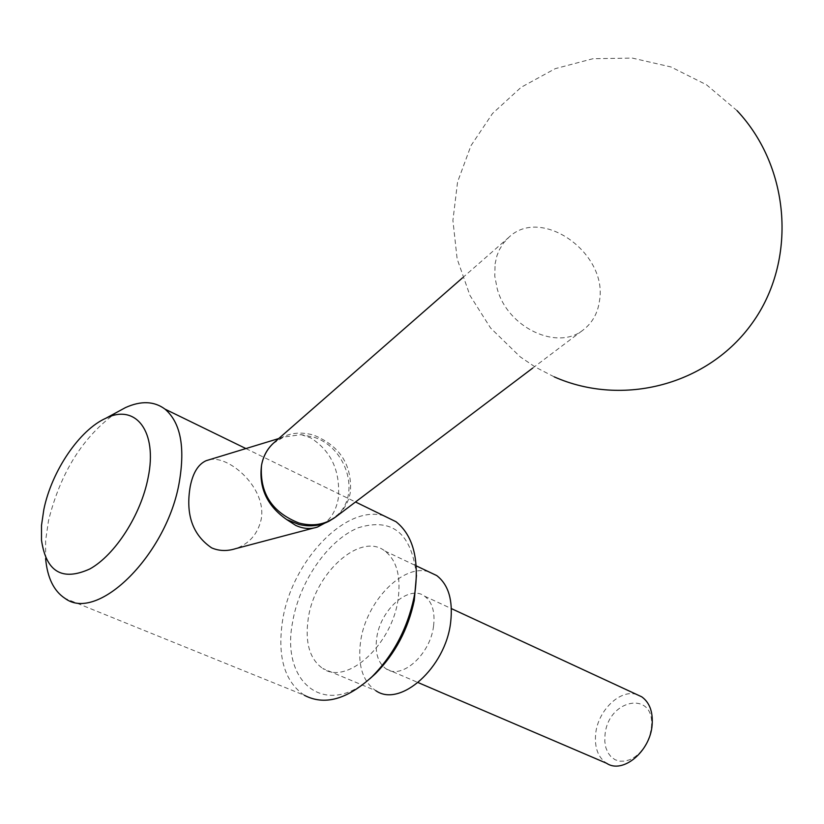 <?xml version="1.0" encoding="UTF-8"?>
<svg xmlns="http://www.w3.org/2000/svg" width="824" height="824" viewBox="0 0 824 824"><rect width="100%" height="100%" fill="white"/><g stroke="black" fill="none" stroke-linecap="round" stroke-linejoin="round"><path stroke-width="0.62" stroke-dasharray="4.12 3.09" d="M116.987 412.206C83.42 435.947 60.595 472.111 48.503 520.706L45.629 540.462L45.619 558.703L41.478 540.06M384.056 515.886C345.926 503.752 291.191 561.669 282.467 621.172C277.286 656.862 284.568 681.561 304.313 695.26L64.952 598.337M209.42 459.699C229.124 454.982 267.151 488.364 261.177 519.419C257.757 534.055 249.239 543.799 235.602 548.66M416.45 575.358C411.712 533.283 392.358 517.4 358.419 527.721C328.117 539.936 299.236 581.682 292.551 622.398C280.696 682.221 324.841 718.24 369.822 678.791M428.727 571.774C402.781 563.4 365.825 601.798 360.582 641.597C357.534 665.071 362.622 681.438 375.847 690.697L322.781 668.511C346.925 685.898 392.688 644.131 398.208 598.389C400.989 575.935 396.55 560.145 384.911 551.009C360.449 531.583 314.418 573.133 308.207 618.834C304.859 642.689 309.721 659.251 322.781 668.511M636.694 694.477C620.081 688.885 597.678 710.71 595.628 734.163C594.465 747.811 598.121 757.524 606.619 763.281M433.568 626.034C435.216 611.923 432.229 601.973 424.618 596.195C409.023 584.164 380.194 609.739 376.702 638.157C374.838 652.824 378 663.073 386.178 668.903C401.649 680.099 430.334 654.452 433.568 626.034M651.331 727.891C656.11 689.781 607.803 698.299 604.981 735.296L604.826 741.703L605.836 747.615L607.957 752.765L611.078 756.865L615.064 759.728L619.72 761.18L624.808 761.149L630.072 759.635L635.253 756.689L640.073 752.477L644.286 747.193L647.674 741.126L650.064 734.575L651.331 727.891M273.032 443.57L283.569 437.07L301.151 434.65L313.46 437.07C345.998 446.814 360.819 493.061 337.994 514.485L329.384 521.015M495.08 263.917L496.944 255.728L499.396 249.693L503.588 242.956L508.851 237.322C541.193 205.887 607.69 252.896 599.563 300.358C597.936 312.801 592.59 322.586 583.516 329.693C557.92 351.24 507.666 327.973 497.222 288.781L494.781 276.174L495.08 263.917M301.151 434.65L310.514 437.771C331.279 451.006 340.549 471.184 338.324 498.324C335.615 513.064 328.663 522.643 317.456 527.051L313.666 528.05M274.093 442.601C285.331 433.383 298.515 430.89 313.645 435.113C339.787 445.794 352.044 464.695 350.416 491.815C348.624 502.31 343.711 510.695 335.667 516.978M245.912 448.565L355.515 501.981M384.911 551.009L416.213 565.851M424.618 596.195L451.377 608.596M278.718 438.553L283.569 437.07M462.594 277.77L508.851 237.322M737.047 110.643L706.539 84.81L670.942 66.95L632.358 58.092L593.033 58.7L555.232 68.66L521.108 87.313L492.515 113.506L470.968 145.673L457.567 181.991L452.912 220.41L457.135 258.88L469.927 295.373L490.548 327.983L520.284 356.905L535.384 367.123L554.243 376.877M532.757 368.05L583.516 329.693M333.978 518.203L337.994 514.485M386.178 668.903L418.128 682.581"/><path stroke-width="1.24" d="M45.619 558.703C47.37 577.779 53.807 590.993 64.952 598.337C97.747 623.263 167.488 553.872 179.405 481.484C185.235 446.515 180.435 422.393 164.996 409.116C154.212 401.103 141.048 400.588 125.526 407.571L116.987 412.206M148.114 477.663C157.724 431.591 135.888 403.286 105.894 418.232C79.537 429.84 51.654 471.071 43.837 509.52L41.499 525.413L41.478 540.06C46.093 571.856 62.233 581.486 89.898 568.931C115.288 554.82 141.017 514.619 148.114 477.663M304.313 695.26C324.399 705.787 346.997 699.576 372.108 676.617C393.409 655.018 407.386 628.578 414.05 597.276L415.152 590.839C419.086 558.188 412.721 535.157 396.056 521.746L384.056 515.886M313.666 528.05L235.602 548.66C227.146 551.349 219.163 551.091 211.665 547.888C192.579 534.91 185.431 514.444 190.22 486.5C192.929 472.863 198.213 464.273 206.082 460.719L209.42 459.699M369.822 678.791L375.631 673.527C395.252 653.638 408.137 629.279 414.266 600.449L416.45 575.358M375.847 690.697C400.299 708.053 445.66 667.389 450.646 622.388C453.149 600.305 448.514 584.69 436.72 575.564L428.727 571.774M418.128 682.581L606.619 763.281C622.687 774.333 650.198 751.498 652.114 725.089C653.102 711.967 649.652 702.542 641.762 696.826L636.694 694.477M462.594 277.77L274.093 442.601C267.429 448.544 263.237 456.146 261.517 465.395C259.581 493.154 272.044 512.353 298.906 522.993C312.79 526.67 325.047 524.661 335.667 516.978L329.384 521.015C320.103 525.97 309.917 527.102 298.803 524.435L286.721 519.573C267.089 505.915 258.695 487.859 261.517 465.395C263.031 456.908 266.667 449.822 272.425 444.136L273.032 443.57M333.978 518.203L317.456 527.051C310.514 529.389 303.284 528.854 295.764 525.434L286.721 519.573M105.894 418.232L125.526 407.571M164.996 409.116L245.912 448.565M355.515 501.981L396.056 521.746M416.213 565.851L436.72 575.564M451.377 608.596L641.762 696.826M206.082 460.709L278.718 438.553M274.093 442.601L272.425 444.136M554.243 376.877C622.841 407.283 708.352 384.921 752.384 322.895C796.777 261.208 791.071 168.24 737.047 110.643M335.667 516.978L532.757 368.05M414.266 600.449L414.05 597.276M375.631 673.527L372.108 676.617"/></g></svg>
